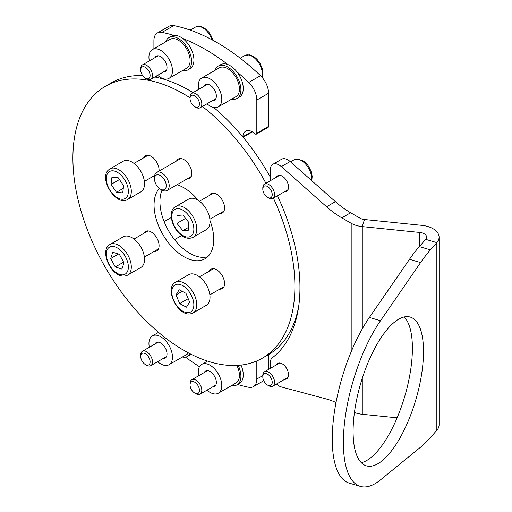 <?xml version="1.0" encoding="UTF-8"?>
<svg xmlns="http://www.w3.org/2000/svg" width="512" height="512" viewBox="0 0 512 512"><rect width="100%" height="100%" fill="white"/><g stroke="black" fill="none" stroke-linecap="round" stroke-linejoin="round"><path stroke-width="0.77" d="M242.848 136.902A2.08 1.203 -120 0 0 242.867 136.762A13.517 7.802 60 0 1 245.645 131.2A13.517 7.802 60 0 1 254.95 133.741A2.08 1.203 -120 0 0 255.347 134.029A2.08 1.203 -120 0 0 256.384 134.131A2.08 1.203 -120 0 0 256.813 133.178L256.813 100.032A16.634 9.6 -120 0 0 248.723 82.464L260.486 75.674A16.634 9.6 60 0 1 268.576 93.248L256.813 100.032M256.813 133.178L268.576 126.387A2.08 1.203 60 0 1 268.147 127.341L256.384 134.131M155.68 76.448A2.08 1.203 -120 0 0 155.77 76.474A13.517 7.802 60 0 1 158.874 77.888M157.35 33.005L169.114 26.214A16.634 9.6 60 0 1 173.76 25.6L161.997 32.39A16.634 9.6 -120 0 0 157.35 33.005A16.634 9.6 -120 0 0 153.907 40.621L153.907 48.666M268.576 126.387L268.576 93.248M214.886 107.603A13.517 7.802 60 0 1 214.79 108.403M161.997 32.39A196.474 113.434 60 0 1 173.805 35.386M182.739 38.496A196.474 113.434 60 0 1 227.981 64.608M236.922 71.827A196.474 113.434 60 0 1 248.723 82.464M173.76 25.6A196.474 113.434 60 0 1 260.486 75.674M190.893 95.91A6.656 3.84 -120 0 0 190.042 98.541A6.656 3.84 -120 0 0 194.746 106.688A6.656 3.84 -120 0 0 198.592 106.605A6.656 3.84 -120 0 0 197.453 98.374A6.656 3.84 -120 0 0 190.893 95.91M190.042 98.541L190.042 97.184A8.314 4.8 60 0 1 191.11 93.894A8.314 4.8 60 0 1 191.763 93.376A8.314 4.8 60 0 1 199.706 97.568A8.314 4.8 60 0 1 200.73 107.264A8.314 4.8 60 0 1 200.077 107.782A8.314 4.8 60 0 1 195.917 107.366L194.746 106.688M150.061 74.643A6.656 3.84 -120 0 0 145.056 67.155A6.656 3.84 -120 0 0 140.71 70.061A6.656 3.84 -120 0 0 140.762 70.906A6.656 3.84 -120 0 0 145.414 78.208A6.656 3.84 -120 0 0 150.061 74.643M140.71 70.061L140.71 68.704A8.314 4.8 60 0 1 142.432 64.896A8.314 4.8 60 0 1 148.422 66.707A8.314 4.8 60 0 1 152.403 74.432A8.314 4.8 60 0 1 150.746 79.296A8.314 4.8 60 0 1 146.586 78.886L145.414 78.208M268.576 354.586L268.576 369.408M256.813 360.947L256.813 379.04L262.81 375.578M157.498 331.469A16.634 9.6 -120 0 0 158.182 332.57M185.478 357.12A196.474 113.434 -120 0 0 199.482 366.714M237.606 384.486A196.474 113.434 -120 0 0 248.723 387.27A16.634 9.6 -120 0 0 253.37 386.656A16.634 9.6 -120 0 0 256.813 379.04M163.219 358.47A8.941 5.158 -120 0 0 165.171 358.061A8.941 5.158 -120 0 0 166.445 350.586A8.941 5.158 -120 0 0 160.218 342.758A8.941 5.158 -120 0 0 156.23 342.579A8.941 5.158 -120 0 0 154.906 344.064M157.658 361.677A16.634 9.6 -120 0 0 161.606 364.378A16.634 9.6 -120 0 0 169.018 364.723A16.634 9.6 -120 0 0 171.386 350.81A16.634 9.6 -120 0 0 159.795 336.256A16.634 9.6 -120 0 0 152.384 335.917A16.634 9.6 -120 0 0 149.344 347.277M169.018 364.723L186.662 354.534A16.634 9.6 -120 0 0 188.454 352.909M197.267 393.67A6.656 3.84 -120 0 0 198.714 387.002A6.656 3.84 -120 0 0 192.218 381.587A6.656 3.84 -120 0 0 190.042 384.909A6.656 3.84 -120 0 0 194.746 393.056A6.656 3.84 -120 0 0 197.267 393.67M190.042 384.909L190.042 383.552A8.314 4.8 60 0 1 191.763 379.744A8.314 4.8 60 0 1 192.762 379.398A8.314 4.8 60 0 1 200.506 385.35A8.314 4.8 60 0 1 200.077 394.15A8.314 4.8 60 0 1 199.072 394.496A8.314 4.8 60 0 1 195.917 393.741L194.746 393.056M148.589 364.986A6.656 3.84 -120 0 0 148.883 357.485A6.656 3.84 -120 0 0 142.24 353.306A6.656 3.84 -120 0 0 140.71 356.429A6.656 3.84 -120 0 0 145.414 364.576A6.656 3.84 -120 0 0 148.589 364.986M140.71 356.429L140.71 355.072A8.314 4.8 60 0 1 142.432 351.264A8.314 4.8 60 0 1 142.618 351.162A8.314 4.8 60 0 1 150.835 356.224A8.314 4.8 60 0 1 150.746 365.67A8.314 4.8 60 0 1 150.56 365.766A8.314 4.8 60 0 1 146.586 365.254L145.414 364.576M175.462 206.688L188.698 199.046A17.67 10.202 60 0 1 197.53 199.923A17.67 10.202 60 0 1 209.075 215.494A17.67 10.202 60 0 1 206.368 229.658L193.133 237.293A17.67 10.202 60 0 0 195.846 223.136A17.67 10.202 60 0 0 184.301 207.558A17.67 10.202 60 0 0 175.462 206.688C166.643 211.251 172.749 230.989 183.258 236.525C186.579 238.56 189.875 238.822 193.133 237.293M188.71 222.31L182.829 214.995L176.947 215.52L176.947 223.366L182.829 230.682L188.71 230.157L188.71 222.31M188.71 227.283L182.829 230.682M185.562 218.394L176.947 223.366M175.462 282.31L188.698 274.669A17.67 10.202 60 0 1 190.829 273.926A17.67 10.202 60 0 1 207.277 286.573A17.67 10.202 60 0 1 206.368 305.28L193.133 312.915A17.67 10.202 60 0 0 194.048 294.214A17.67 10.202 60 0 0 177.594 281.562A17.67 10.202 60 0 0 175.462 282.31C163.84 288.333 178.048 316.621 190.534 313.824L193.133 312.915M185.971 293.325L179.187 289.741L176.045 294.88L179.686 303.597L186.47 307.181L189.613 302.042L185.971 293.325M188.211 298.682L179.686 303.597M182.195 291.328L176.045 294.88M109.971 244.499C98.246 250.624 112.858 281.126 127.149 275.366L127.642 275.104A17.67 10.202 60 0 0 127.84 255.04A17.67 10.202 60 0 0 110.374 244.288A17.67 10.202 60 0 0 109.971 244.499L123.206 236.858A17.67 10.202 60 0 1 123.603 236.646A17.67 10.202 60 0 1 141.069 247.405A17.67 10.202 60 0 1 140.877 267.469L127.642 275.104A17.67 10.202 60 0 1 127.245 275.315M119.386 254.355L112.755 252.218L110.707 258.515L115.29 266.944L121.92 269.082L123.968 262.79L119.386 254.355M123.616 262.138L115.29 266.944M118.438 254.048L110.707 258.515M108.902 169.664A17.67 10.202 60 0 1 109.971 168.877L123.206 161.235A17.67 10.202 60 0 1 140.282 170.458A17.67 10.202 60 0 1 141.946 191.053A17.67 10.202 60 0 1 140.877 191.846L127.642 199.482C116.013 206.874 98.355 177.984 108.653 169.843L109.971 168.877A17.67 10.202 60 0 1 127.053 178.093A17.67 10.202 60 0 1 128.717 198.694A17.67 10.202 60 0 1 127.642 199.482M118.234 177.773L111.955 177.139L111.066 184.397L116.448 192.288L122.72 192.915L123.616 185.658L118.234 177.773M123.283 188.339L116.448 192.288M119.45 179.558L111.066 184.397M161.843 189.971L160.378 189.12A8.314 4.8 -120 0 0 166.253 185.728A8.314 4.8 -120 0 0 160.378 175.539A8.314 4.8 -120 0 0 154.496 178.938A8.314 4.8 -120 0 0 160.378 189.12L161.843 189.971A10.394 6.003 60 0 0 167.04 190.483A10.394 6.003 60 0 0 168.634 182.157A10.394 6.003 60 0 0 161.843 172.992A10.394 6.003 60 0 0 156.646 172.48A10.394 6.003 60 0 0 154.496 177.235L154.496 178.938M284.736 379.283A8.941 5.158 -120 0 0 286.688 378.874A8.941 5.158 -120 0 0 288.538 374.784A8.941 5.158 -120 0 0 284.64 365.786A8.941 5.158 -120 0 0 277.747 363.392A8.941 5.158 -120 0 0 276.422 364.877M284.736 191.597A8.941 5.158 -120 0 0 286.688 191.194A8.941 5.158 -120 0 0 288.538 187.098A8.941 5.158 -120 0 0 284.64 178.106A8.941 5.158 -120 0 0 277.747 175.706A8.941 5.158 -120 0 0 276.422 177.197M353.094 431.354A77.549 28.749 106.4 0 0 366.419 465.856A77.549 28.749 106.4 0 0 403.616 431.123A77.549 28.749 106.4 0 0 423.507 351.565A77.549 28.749 106.4 0 0 410.189 317.062A77.549 28.749 106.4 0 0 372.992 351.795A77.549 28.749 106.4 0 0 353.094 431.354M361.312 462.694A77.549 28.749 106.4 0 0 412.397 348.294A77.549 28.749 106.4 0 0 404.186 316.954M290.144 161.523L281.325 166.618A12.474 7.2 -120 0 0 272.806 164.333L281.626 159.238A12.474 7.2 60 0 1 290.144 161.523L335.411 201.658A83.162 48.013 -120 0 0 350.63 212.762L360.013 218.176A8.314 4.8 -0 0 0 364.448 219.514L421.92 225.363A20.794 12.006 180 0 1 439.098 237.184A20.794 12.006 180 0 1 436.832 242.63L425.715 239.36A8.314 4.8 180 0 0 426.624 237.184A8.314 4.8 180 0 0 419.75 232.454L419.75 246.125M362.278 378.298L362.278 414.285L397.107 417.83M350.63 212.762L341.805 217.856L351.187 223.27A20.794 12.006 -0 0 0 362.278 226.605L419.75 232.454M436.832 430.31L430.438 437.555A124.742 46.24 106.4 0 1 420.602 447.155L380.499 479.878A98.963 36.685 -73.6 0 1 360.378 486.4L349.261 483.13A98.963 36.685 -73.6 0 1 333.638 417.696A98.963 36.685 -73.6 0 1 369.389 317.453L409.491 259.296A124.742 46.24 -73.6 0 1 419.322 246.605L430.438 249.875L436.832 242.63L436.832 430.31A20.794 12.006 -0 0 0 439.098 424.864L439.098 237.184M360.378 486.4A98.963 36.685 -73.6 0 1 344.749 420.96A98.963 36.685 -73.6 0 1 380.499 320.723L420.602 262.566L409.491 259.296M430.438 249.875A124.742 46.24 106.4 0 0 420.602 262.566M419.322 246.605L425.715 239.36M281.325 166.618L326.586 206.752L335.411 201.658M272.806 164.333A12.474 7.2 -120 0 0 270.221 170.042L270.221 177.562A12.474 7.2 -120 0 0 270.566 180.576M277.466 195.795A162.17 93.626 60 0 1 272.346 357.766A12.474 7.2 -120 0 0 270.221 363.168L270.221 368.454M276.48 384.045A12.474 7.2 -120 0 0 281.325 386.931L326.586 399.059A83.162 48.013 60 0 1 336.013 402.522M341.805 217.856A83.162 48.013 60 0 1 326.586 206.752M362.278 414.285A20.794 12.006 180 0 1 354.445 412.486M271.866 192.371A6.656 3.84 -120 0 0 266.598 186.08A6.656 3.84 -120 0 0 262.81 189.222A6.656 3.84 -120 0 0 263.168 191.501A6.656 3.84 -120 0 0 267.52 197.37A6.656 3.84 -120 0 0 271.866 192.371M262.81 189.222L262.81 187.866A8.314 4.8 60 0 1 264.538 184.058A8.314 4.8 60 0 1 274.131 191.802A8.314 4.8 60 0 1 272.851 198.458A8.314 4.8 60 0 1 268.691 198.048L267.52 197.37M271.526 379.091A6.656 3.84 -120 0 0 266.24 373.651A6.656 3.84 -120 0 0 262.81 376.902A6.656 3.84 -120 0 0 263.507 380.147A6.656 3.84 -120 0 0 267.52 385.05A6.656 3.84 -120 0 0 271.622 384.64A6.656 3.84 -120 0 0 271.526 379.091M262.81 376.902L262.81 375.546A8.314 4.8 60 0 1 264.538 371.738A8.314 4.8 60 0 1 273.702 378.278A8.314 4.8 60 0 1 272.851 386.144A8.314 4.8 60 0 1 268.691 385.728L267.52 385.05M219.718 213.542A11.226 6.483 -120 0 0 222.253 213.037A11.226 6.483 -120 0 0 224.582 207.898A11.226 6.483 -120 0 0 219.68 196.602A11.226 6.483 -120 0 0 211.027 193.594A11.226 6.483 -120 0 0 209.325 195.539M219.718 289.165A11.226 6.483 -120 0 0 222.253 288.659A11.226 6.483 -120 0 0 224.582 283.52A11.226 6.483 -120 0 0 219.68 272.224A11.226 6.483 -120 0 0 211.027 269.216A11.226 6.483 -120 0 0 209.325 271.162M154.227 251.354A11.226 6.483 -120 0 0 156.768 250.854A11.226 6.483 -120 0 0 159.091 245.709A11.226 6.483 -120 0 0 154.189 234.413A11.226 6.483 -120 0 0 145.536 231.405A11.226 6.483 -120 0 0 143.834 233.35M154.227 175.731A11.226 6.483 -120 0 0 154.618 175.757M159.04 171.098A11.226 6.483 -120 0 0 159.091 170.086A11.226 6.483 -120 0 0 154.189 158.79A11.226 6.483 -120 0 0 145.536 155.782A11.226 6.483 -120 0 0 143.834 157.728M186.976 178.976A11.226 6.483 -120 0 0 189.51 178.47A11.226 6.483 -120 0 0 191.834 173.331A11.226 6.483 -120 0 0 186.938 162.035A11.226 6.483 -120 0 0 178.285 159.027A11.226 6.483 -120 0 0 176.576 160.973M209.997 220.589A42.208 24.365 60 0 1 213.741 239.45A42.208 24.365 60 0 1 204.998 258.771A42.208 24.365 60 0 1 172.474 247.469A42.208 24.365 60 0 1 154.054 204.992A42.208 24.365 60 0 1 159.366 188.435M207.731 256.717A42.208 24.365 60 0 1 176.461 241.978A42.208 24.365 60 0 1 159.936 201.6A42.208 24.365 60 0 1 162.048 190.08M273.414 198.138A156.973 90.624 60 0 1 294.893 286.304A156.973 90.624 60 0 1 262.381 358.163A156.973 90.624 60 0 1 141.421 316.109A156.973 90.624 60 0 1 72.902 158.138A156.973 90.624 60 0 1 105.414 86.285L111.296 82.886A156.973 90.624 60 0 1 142.65 75.578M154.746 76.986A156.973 90.624 60 0 1 193.069 92.621M213.645 107.437A156.973 90.624 60 0 1 270.221 176.966M105.414 86.285A156.973 90.624 60 0 1 190.042 97.798M202.33 106.477A156.973 90.624 60 0 1 265.933 183.251M298.694 306.4A156.973 90.624 60 0 1 268.262 354.765L262.381 358.163M177.024 184.723A42.208 24.365 60 0 1 198.362 200.435M190.17 353.805A18.714 10.803 60 0 1 187.699 356.339A18.714 10.803 60 0 1 182.374 357.011M191.059 354.259A18.714 10.803 60 0 1 190.048 354.982L187.699 356.339M212.55 386.95A8.941 5.158 -120 0 0 214.502 386.541A8.941 5.158 -120 0 0 215.546 378.413A8.941 5.158 -120 0 0 208.55 370.848A8.941 5.158 -120 0 0 205.562 371.059A8.941 5.158 -120 0 0 204.237 372.544M206.989 390.157A16.634 9.6 -120 0 0 212.781 393.594A16.634 9.6 -120 0 0 218.349 393.203A16.634 9.6 -120 0 0 220.294 378.086A16.634 9.6 -120 0 0 207.283 364.006A16.634 9.6 -120 0 0 201.715 364.397A16.634 9.6 -120 0 0 198.675 375.757M218.349 393.203L235.987 383.021A16.634 9.6 -120 0 0 236.858 365.434M163.219 72.096A8.941 5.158 -120 0 0 165.171 71.693A8.941 5.158 -120 0 0 166.701 65.107A8.941 5.158 -120 0 0 156.23 56.205A8.941 5.158 -120 0 0 154.906 57.696M157.658 75.309A16.634 9.6 -120 0 0 169.018 78.355A16.634 9.6 -120 0 0 171.859 66.106A16.634 9.6 -120 0 0 152.384 49.542A16.634 9.6 -120 0 0 149.344 60.902M169.018 78.355L186.662 68.166A16.634 9.6 -120 0 0 189.504 55.917A16.634 9.6 -120 0 0 170.029 39.36L152.384 49.542M212.55 100.576A8.941 5.158 -120 0 0 212.826 100.589A8.941 5.158 -120 0 0 214.502 100.173A8.941 5.158 -120 0 0 215.174 91.149A8.941 5.158 -120 0 0 207.245 84.269A8.941 5.158 -120 0 0 205.562 84.685A8.941 5.158 -120 0 0 204.237 86.176M206.989 103.789A16.634 9.6 -120 0 0 215.226 107.61A16.634 9.6 -120 0 0 218.349 106.835A16.634 9.6 -120 0 0 219.597 90.048A16.634 9.6 -120 0 0 204.838 77.248A16.634 9.6 -120 0 0 201.715 78.022A16.634 9.6 -120 0 0 198.675 89.382M218.349 106.835L235.987 96.646A16.634 9.6 -120 0 0 237.235 79.859A16.634 9.6 -120 0 0 222.483 67.059A16.634 9.6 -120 0 0 219.36 67.84L201.715 78.022M238.163 365.357A18.714 10.803 60 0 1 237.03 384.819A18.714 10.803 60 0 1 231.706 385.491M241.018 365.094A18.714 10.803 60 0 1 239.379 383.462L237.03 384.819M165.741 41.83A18.714 10.803 60 0 1 168.986 37.562A18.714 10.803 60 0 1 174.598 36.947A18.714 10.803 60 0 1 189.715 52.525A18.714 10.803 60 0 1 187.699 69.971A18.714 10.803 60 0 1 182.374 70.643M168.986 37.562L171.341 36.198A18.714 10.803 60 0 1 176.954 35.59A18.714 10.803 60 0 1 192.07 51.168A18.714 10.803 60 0 1 190.048 68.608L187.699 69.971M215.072 70.317A18.714 10.803 60 0 1 218.317 66.042A18.714 10.803 60 0 1 222.765 65.222A18.714 10.803 60 0 1 238.72 80.211A18.714 10.803 60 0 1 237.03 98.451A18.714 10.803 60 0 1 232.582 99.264A18.714 10.803 60 0 1 231.706 99.123M218.317 66.042L220.672 64.678A18.714 10.803 60 0 1 225.114 63.866A18.714 10.803 60 0 1 241.075 78.854A18.714 10.803 60 0 1 239.379 97.088L237.03 98.451M242.867 136.762L251.853 131.571M261.952 77.203A14.554 8.403 -120 0 0 257.331 60.966A14.554 8.403 -120 0 0 244.8 55.552L240.224 58.195M211.981 39.763A14.554 8.403 -120 0 0 195.469 27.072L200.358 26.362L204.71 28.269L208.698 32L210.758 34.989L213.011 40.32M182.829 210.106A15.59 9.005 -120 0 0 171.802 216.474A15.59 9.005 -120 0 0 182.829 235.571A15.59 9.005 -120 0 0 193.856 229.203A15.59 9.005 -120 0 0 182.829 210.106M176.915 284.301A15.59 9.005 -120 0 0 173.523 299.917A15.59 9.005 -120 0 0 188.742 312.621A15.59 9.005 -120 0 0 192.134 297.005A15.59 9.005 -120 0 0 176.915 284.301M109.894 246.957A15.59 9.005 -120 0 0 109.203 264.544A15.59 9.005 -120 0 0 124.781 274.342A15.59 9.005 -120 0 0 125.472 256.755A15.59 9.005 -120 0 0 109.894 246.957M108.595 172.224A15.59 9.005 -120 0 0 110.618 191.245A15.59 9.005 -120 0 0 126.08 197.837A15.59 9.005 -120 0 0 124.058 178.816A15.59 9.005 -120 0 0 108.595 172.224M364.448 219.514L362.278 226.605L362.278 328.858M380.499 320.723L369.389 317.453M351.187 223.27L351.187 351.75M311.45 180.416A14.554 8.403 -120 0 0 310.842 173.37A14.554 8.403 -120 0 0 294.054 159.814C302.163 158.278 307.974 162.554 311.475 172.64L312.186 176.371L311.795 180.723M252.397 131.866L243.117 137.222M215.834 98.682L200.077 107.782M207.514 84.282L191.763 93.376M244.8 55.552L249.69 54.842L254.042 56.749L256.928 59.226L260.09 63.469L262.253 68.486L262.938 72.211L262.182 77.472M195.469 27.072L190.195 30.118M158.182 55.802L142.432 64.896M166.502 70.202L150.746 79.296M263.738 380.672L253.37 386.656M152.384 335.917L158.541 332.358M215.834 385.056L200.077 394.15M207.514 370.65L191.763 379.744M166.502 356.576L150.746 365.67M158.182 342.17L142.432 351.264M199.482 201.222L213.562 193.088M209.875 219.226L223.962 211.098M199.482 276.845L213.562 268.71M209.875 294.848L223.962 286.72M133.99 239.034L148.077 230.899M164.128 221.632L171.296 217.498M144.384 257.037L158.47 248.909M174.522 239.642L181.69 235.501M144.384 181.414L154.675 175.475M133.99 163.411L148.077 155.277M191.213 176.531L167.04 190.483M180.819 158.522L156.646 172.48M294.054 159.814L290.515 161.856M279.699 175.302L264.538 184.058M288.019 189.702L272.851 198.458M279.699 362.982L264.538 371.738M288.019 377.389L272.851 386.144M201.715 364.397L207.469 361.075"/></g></svg>
